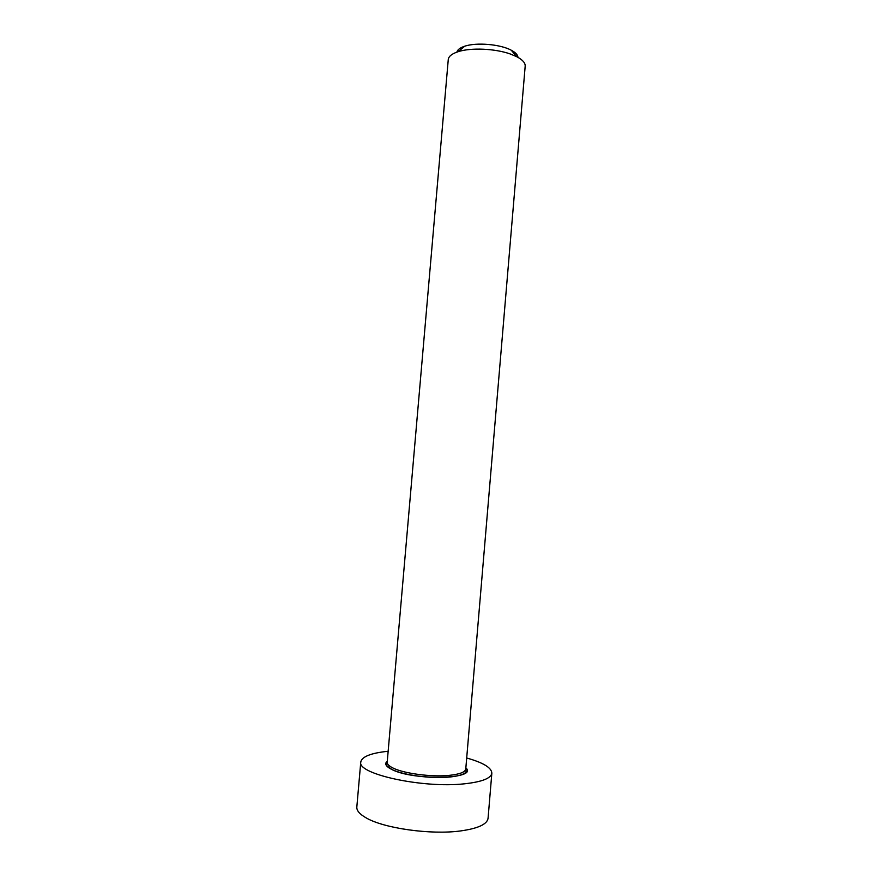 <?xml version="1.0" encoding="UTF-8"?>
<svg xmlns="http://www.w3.org/2000/svg" width="882" height="882" viewBox="0 0 882 882"><rect width="100%" height="100%" fill="white"/><g stroke="black" fill="none" stroke-linecap="round" stroke-linejoin="round"><path stroke-width="1.32" d="M387.198 762.28L448.265 59.557C448.629 56.349 451.904 53.736 458.089 51.707C470.734 47.496 495.067 48.532 510.259 53.978L516.841 56.746C522.596 59.789 525.374 62.931 525.187 66.15L465.762 769.016C465.211 772.169 459.599 774.308 448.916 775.399C431.419 777.152 404.143 773.547 393.207 768.123C389.072 766.127 387.066 764.176 387.198 762.28L386.338 764.451C384.861 764.253 386.757 765.951 392.038 769.556C402.357 774.561 425.741 778.167 443.789 777.45C454.186 776.943 461.242 775.476 464.946 773.073L466.236 771.298L465.762 769.016M388.146 751.266C371.124 753.019 362.006 756.569 360.782 761.916C356.537 773.911 422.765 788.541 464.45 783.811C481.925 781.904 491.053 778.343 491.847 773.15C491.55 767.682 483.171 762.632 466.688 758.002M517.966 57.352C517.789 54.871 515.551 52.501 511.24 50.208C500.348 44.243 476.467 42.193 464.726 46.217C460.084 47.738 457.471 49.701 456.876 52.115M387.297 761.111C384.243 763.68 385.798 766.491 391.961 769.556C413.989 781.011 478.739 779.115 465.861 767.847M491.847 773.15L488.066 818.276C487.206 824.284 478 828.507 460.459 830.954C430.879 835 383.813 828.341 366.118 817.857C359.647 814.174 356.548 810.569 356.824 807.019L360.782 761.916M464.726 46.217L458.089 51.707M511.24 50.208L516.841 56.746"/></g></svg>
